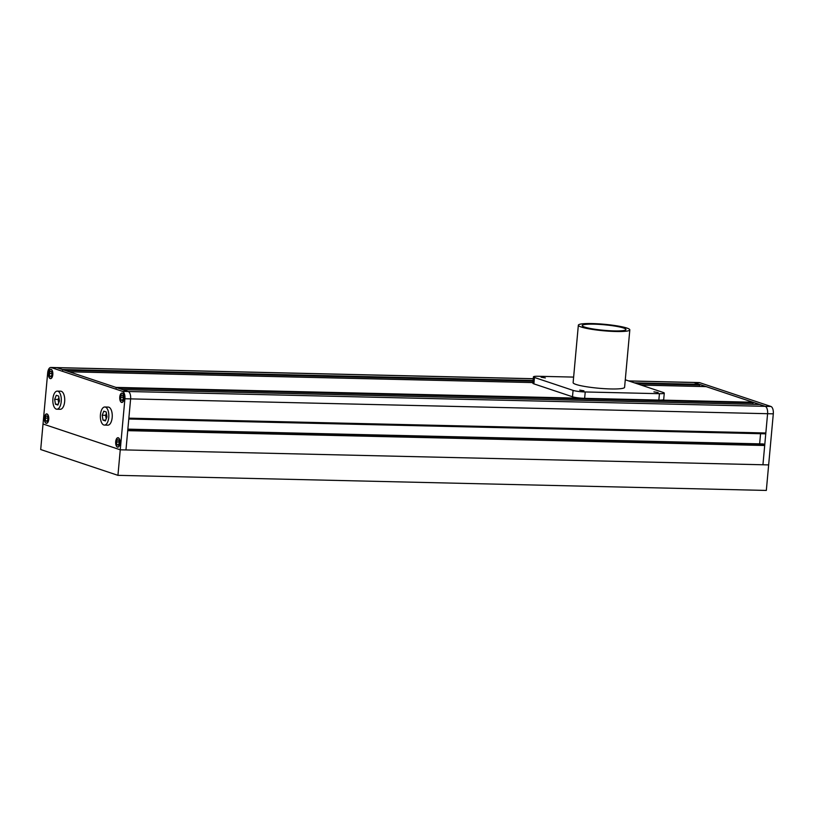 <?xml version="1.0" encoding="UTF-8"?>
<svg xmlns="http://www.w3.org/2000/svg" width="814" height="814" viewBox="0 0 814 814"><rect width="100%" height="100%" fill="white"/><g stroke="black" fill="none" stroke-linecap="round" stroke-linejoin="round"><path stroke-width="1.22" d="M62.698 370.268L62.454 369.525L56.929 367.684A6.461 3.022 -88.7 0 0 56.502 367.602A6.461 3.022 91.3 0 1 56.929 367.684L128.225 391.503L122.66 389.652L759.635 404.477L765.201 406.328A6.461 3.022 91.3 0 1 767.592 413.705L765.842 432.987L128.866 418.162L130.616 398.88A6.461 3.022 -88.7 0 0 128.225 391.503A6.461 3.022 91.3 0 1 130.616 398.88L125.967 449.939L762.942 464.763L767.592 413.705A6.461 3.022 -88.7 0 0 765.201 406.328L693.904 382.509L699.43 384.35L699.541 386.457M628.662 380.921L693.477 382.427A6.461 3.022 91.3 0 1 693.904 382.509A6.461 3.022 -88.7 0 0 693.477 382.427L699.185 382.56A6.461 3.022 91.3 0 1 699.613 382.641L628.876 380.993M124.908 398.748L120.258 449.806L125.967 449.939L127.727 430.667L764.702 445.492L762.942 464.763L768.65 464.906L773.3 413.838L124.908 398.748A6.461 3.022 -88.7 0 0 122.517 391.371L770.909 406.461A6.461 3.022 91.3 0 1 773.3 413.838M127.737 430.504L764.702 445.492M127.829 429.477L764.254 444.291L764.163 445.319M763.135 443.935L764.254 444.291M763.166 443.935L127.859 429.151L763.166 443.935M760.571 433.72L759.645 443.854M128.785 419.017L765.211 433.821L765.292 432.967M706.114 386.619L752.899 402.228L753.021 404.324M116.168 388.136L115.924 387.393L69.19 371.784L532.916 382.58L69.231 371.795M770.909 406.461L699.613 382.641M58.893 397.415L58.089 399.44L58.669 402.991M106.42 413.298L105.617 415.323L106.196 418.874M102.991 420.116L105.393 420.919L107 416.849L106.207 411.976L103.805 411.172L102.198 415.242L102.991 420.116L105.688 420.177M102.198 415.242L105.617 415.323M100.437 414.652A9.046 4.233 -88.7 0 0 104.385 425.091A9.046 4.233 -88.7 0 0 108.761 417.44A9.046 4.233 -88.7 0 0 104.813 407A9.046 4.233 -88.7 0 0 100.437 414.652M104.385 425.091L107.814 425.173A9.046 4.233 -88.7 0 0 112.179 417.511A9.046 4.233 -88.7 0 0 108.231 407.081L104.813 407M54.66 399.359L55.464 404.232L57.865 405.026L59.463 400.966L58.669 396.092L56.268 395.289L54.66 399.359L58.089 399.44M55.464 404.232L58.15 404.293M52.91 398.768A9.046 4.233 -88.7 0 0 56.858 409.208A9.046 4.233 -88.7 0 0 61.223 401.556A9.046 4.233 -88.7 0 0 57.275 391.117A9.046 4.233 -88.7 0 0 52.91 398.768M56.858 409.208L60.277 409.279A9.046 4.233 -88.7 0 0 64.652 401.628A9.046 4.233 -88.7 0 0 60.704 391.198L57.275 391.117M123.311 398.219L122.853 395.431L121.479 394.973L120.564 397.303L121.021 400.081L122.395 400.539L123.311 398.219M124.013 398.453A4.518 2.116 -88.7 0 0 122.039 393.233A4.518 2.116 -88.7 0 0 119.862 397.059A4.518 2.116 -88.7 0 0 121.835 402.279A4.518 2.116 -88.7 0 0 124.013 398.453M123.168 397.364L120.564 397.303M122.558 400.122L121.021 400.081M118.793 440.109L117.42 439.652L116.504 441.971L116.951 444.759L118.325 445.217L119.241 442.897L118.793 440.109M119.953 443.131A4.518 2.116 -88.7 0 0 117.979 437.912A4.518 2.116 -88.7 0 0 115.791 441.737A4.518 2.116 -88.7 0 0 117.765 446.957A4.518 2.116 -88.7 0 0 119.953 443.131M119.109 442.033L116.504 441.971M118.488 444.79L116.951 444.759M45.208 418.152L45.655 420.93L47.029 421.387L47.945 419.068L47.497 416.29L46.123 415.832L45.208 418.152L47.812 418.213M48.657 419.302A4.518 2.116 -88.7 0 0 46.683 414.092A4.518 2.116 -88.7 0 0 44.495 417.918A4.518 2.116 -88.7 0 0 46.469 423.127A4.518 2.116 -88.7 0 0 48.657 419.302M47.192 420.97L45.655 420.93M49.725 376.251L51.099 376.709L52.015 374.389L51.557 371.611L50.183 371.153L49.267 373.473L49.725 376.251L51.262 376.292M52.717 374.623A4.518 2.116 -88.7 0 0 50.743 369.414A4.518 2.116 -88.7 0 0 48.565 373.239A4.518 2.116 -88.7 0 0 50.539 378.449A4.518 2.116 -88.7 0 0 52.717 374.623M51.872 373.534L49.267 373.473M533.262 378.764L51.221 367.552A6.461 3.022 -88.7 0 0 50.794 367.47A6.461 3.022 -88.7 0 0 47.67 372.934L43.02 424.002L120.258 449.806L43.02 424.002L40.7 449.532L117.938 475.345L120.258 449.806L768.65 464.906L766.33 490.435L117.938 475.345M52.808 374.654A4.721 2.208 -88.7 0 0 50.753 369.22A4.721 2.208 -88.7 0 0 48.474 373.209A4.721 2.208 -88.7 0 0 50.529 378.642A4.721 2.208 -88.7 0 0 52.808 374.654M124.104 398.484A4.721 2.208 -88.7 0 0 122.049 393.04A4.721 2.208 -88.7 0 0 119.77 397.029A4.721 2.208 -88.7 0 0 121.825 402.472A4.721 2.208 -88.7 0 0 124.104 398.484M120.045 443.162A4.721 2.208 -88.7 0 0 117.979 437.718A4.721 2.208 -88.7 0 0 115.7 441.707A4.721 2.208 -88.7 0 0 117.765 447.151A4.721 2.208 -88.7 0 0 120.045 443.162M48.748 419.332A4.721 2.208 -88.7 0 0 46.683 413.899A4.721 2.208 -88.7 0 0 44.404 417.887A4.721 2.208 -88.7 0 0 46.469 423.321A4.721 2.208 -88.7 0 0 48.748 419.332M51.221 367.552L122.517 391.371M614.183 330.911A21.968 2.778 5.2 0 0 625.966 329.528A21.968 2.778 5.2 0 0 593.986 324.165A21.968 2.778 5.2 0 0 582.214 325.549A21.968 2.778 5.2 0 0 614.183 330.911M592.205 323.565A25.845 3.266 5.2 0 0 578.347 325.193A25.845 3.266 5.2 0 0 615.964 331.512A25.845 3.266 5.2 0 0 629.822 329.884A25.845 3.266 5.2 0 0 592.205 323.565M578.347 325.193L573.127 382.641A25.845 3.266 5.2 0 0 610.744 388.95A25.845 3.266 5.2 0 0 624.592 387.322L629.822 329.884M541.117 377.218L545.349 377.93L541.117 377.218M579.731 390.13L583.964 390.832L579.731 390.13M653.927 391.849L658.16 392.562L653.927 391.849M573.626 377.096L538.288 376.272A9.046 1.14 5.2 0 0 533.445 376.841A9.046 1.14 5.2 0 0 534.462 377.482L573.076 390.384A9.046 1.14 5.2 0 0 585.225 391.961L659.432 393.691A9.046 1.14 5.2 0 0 664.275 393.121A9.046 1.14 5.2 0 0 663.257 392.48L625.284 379.792M533.445 376.841L532.865 383.231A9.046 1.14 5.2 0 0 533.882 383.862L572.496 396.764A9.046 1.14 5.2 0 0 584.645 398.341L658.841 400.071A9.046 1.14 5.2 0 0 663.695 399.501L664.275 393.121M64.805 370.319L533.048 381.217M636.751 383.628L699.674 385.093M62.454 369.525L533.109 380.484M634.401 382.845L699.43 384.35M122.7 389.662L759.676 404.487M118.284 388.186L753.143 402.961M115.924 387.393L582.631 398.26M660.622 400.071L752.899 402.228M641.167 385.103L706.206 386.619M659.432 393.691L658.841 400.071M585.225 391.961L584.645 398.341M573.076 390.384L572.496 396.764M534.462 377.482L533.882 383.862M50.794 367.47L533.272 378.703M641.147 385.093L706.165 386.609M122.456 402.289L121.835 402.279M118.396 446.967L117.765 446.957M47.1 423.148L46.469 423.127M51.16 378.469L50.539 378.449M51.374 369.424L50.743 369.414M47.304 414.102L46.683 414.092M118.6 437.932L117.979 437.912M122.67 393.254L122.039 393.233"/></g></svg>
